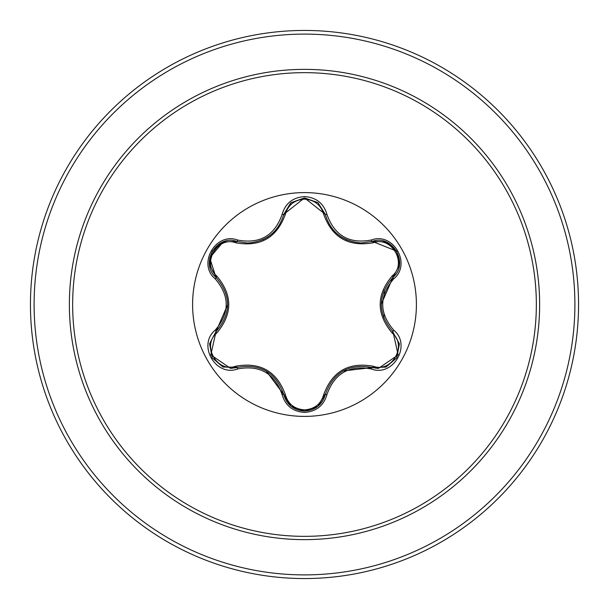 <?xml version="1.0" encoding="UTF-8"?>
<svg xmlns="http://www.w3.org/2000/svg" width="609" height="609" viewBox="0 0 609 609"><rect width="100%" height="100%" fill="white"/><g stroke="black" fill="none" stroke-linecap="round" stroke-linejoin="round"><path stroke-width="0.91" d="M304.5 416.404A111.904 111.904 0 0 1 192.596 304.5A111.904 111.904 0 0 1 304.5 192.596A111.904 111.904 0 0 1 416.404 304.5A111.904 111.904 0 0 1 304.5 416.404M371.361 368.993C349.208 364.86 334.394 373.408 326.926 394.655C323.661 405.663 316.193 411.593 304.5 412.43C292.815 411.57 285.355 405.632 282.119 394.632C274.629 373.34 259.799 364.776 237.639 368.947C215.761 377.276 197.088 344.915 215.213 330.154C229.875 313.041 229.875 295.936 215.213 278.846C197.08 264.04 215.799 231.717 237.639 240.053C259.822 244.209 274.644 235.653 282.119 214.368C285.362 203.368 292.822 197.43 304.5 196.57C316.193 197.415 323.668 203.337 326.926 214.345C334.417 235.599 349.231 244.156 371.361 240.007C393.247 231.702 411.882 264.078 393.749 278.815C379.049 295.951 379.049 313.072 393.749 330.185C411.897 344.96 393.208 377.314 371.361 368.993A1.827 0.426 -73.4 0 1 372.228 367.577L342.996 370.957M215.967 277.339L209.732 257.843L223.183 241.925L236.772 241.476L247.482 243.044L236.772 241.476C216.637 233.81 199.31 263.72 216.012 277.384A1.827 0.571 133.4 0 1 216.675 275.862C232.76 294.992 232.76 314.084 216.675 333.138C201.373 345.547 217.436 373.271 235.782 366.192C260.431 361.807 276.981 371.361 285.431 394.86C288.148 404.087 294.512 409.096 304.5 409.872C314.503 409.111 320.874 404.117 323.615 394.876C332.133 371.383 348.668 361.837 373.21 366.237C391.61 373.287 407.588 345.509 392.287 333.161C376.164 314.016 376.164 294.908 392.287 275.839C407.596 263.446 391.564 235.698 373.21 242.763C348.599 247.125 332.065 237.579 323.615 214.124C320.874 204.883 314.503 199.889 304.5 199.128C294.505 199.904 288.148 204.913 285.431 214.14C276.912 237.677 260.363 247.239 235.782 242.808C217.398 235.744 201.381 263.499 216.675 275.862M323.615 214.124A1.827 0.571 166.6 0 1 325.259 214.315C330.542 231.991 342.639 241.545 361.548 242.983C342.783 241.704 330.687 232.143 325.259 214.315L304.523 197.925L283.779 214.33L290.577 203.124M215.213 278.846A1.827 0.426 -46.6 0 0 216.012 277.384C231.42 295.449 231.42 313.528 216.012 331.616L210.813 354.895L230.651 368.422L236.772 367.524C260.15 363.2 275.824 372.244 283.779 394.67C286.786 404.818 293.705 410.283 304.523 411.075C315.333 410.283 322.245 404.825 325.259 394.685C333.207 372.32 348.858 363.276 372.228 367.577L378.326 368.468L398.164 354.933L392.95 331.639C377.511 313.559 377.511 295.464 392.95 277.361L381.234 304.386M304.5 72.654A231.846 231.846 0 0 1 536.346 304.5A231.846 231.846 0 0 1 304.5 536.346A231.846 231.846 0 0 1 72.654 304.5A231.846 231.846 0 0 1 304.5 72.654M304.5 30.45A274.05 274.05 0 0 1 578.55 304.5A274.05 274.05 0 0 1 304.5 578.55A274.05 274.05 0 0 1 30.45 304.5A274.05 274.05 0 0 1 304.5 30.45A274.05 274.05 0 0 0 30.45 304.5A274.05 274.05 0 0 0 304.5 578.55M383.655 317.548L384.134 314.678M384.439 293.386L384.043 290.47M215.213 330.154A1.827 0.426 46.6 0 1 216.012 331.616A1.827 0.571 -133.4 0 0 216.675 333.138M237.639 368.947A1.827 0.426 -106.7 0 0 236.772 367.524A1.827 0.571 73.3 0 1 235.782 366.192M282.119 394.632A1.827 0.426 -13.3 0 1 283.779 394.67L266.232 371.01M304.523 411.075L290.965 406.211L283.779 394.67A1.827 0.571 166.7 0 0 285.431 394.86M326.926 394.655A1.827 0.426 -166.6 0 0 325.259 394.685A1.827 0.571 13.4 0 1 323.615 394.876M385.817 367.105L372.228 367.577A1.827 0.571 106.6 0 0 373.21 366.237M392.287 333.161A1.827 0.571 133.3 0 0 392.95 331.639A1.827 0.426 -46.7 0 1 393.749 330.185M392.287 275.839A1.827 0.571 -133.3 0 1 392.95 277.361C409.651 263.75 392.409 233.795 372.228 241.423L361.548 242.983L372.228 241.423A1.827 0.426 -106.6 0 1 371.361 240.007M373.21 242.763A1.827 0.571 73.4 0 0 372.228 241.423L385.9 241.925M372.289 241.408L396.779 251.174M285.431 214.14A1.827 0.571 13.3 0 0 283.779 214.33C278.397 232.166 266.293 241.735 247.482 243.044C266.361 241.644 278.458 232.075 283.779 214.33A1.827 0.426 -166.7 0 1 282.119 214.368M235.782 242.808A1.827 0.571 106.7 0 1 236.764 241.468M209.625 343.621L216.012 331.616L227.697 304.614M399.352 265.364L392.95 277.361A1.827 0.426 46.7 0 0 393.749 278.815M318.058 202.774L325.259 214.315A1.827 0.426 -13.4 0 0 326.926 214.345M237.731 241.743L236.772 241.476A1.827 0.426 -73.3 0 0 237.639 240.053M304.5 539.635A235.135 235.135 0 0 1 69.365 304.5A235.135 235.135 0 0 1 304.5 69.365A235.135 235.135 0 0 1 539.635 304.5A235.135 235.135 0 0 1 304.5 539.635M304.5 34.104A270.396 270.396 0 0 1 574.896 304.5A270.396 270.396 0 0 1 304.5 574.896A270.396 270.396 0 0 1 34.104 304.5A270.396 270.396 0 0 1 304.5 34.104M341.093 236.871L347.13 240.068M262.54 239.855L267.724 237.068M222.886 366.961L212.191 357.765L209.58 343.918M237.716 367.257L223.092 367.037M283.779 394.67L283.535 393.703M317.814 406.424L304.5 411.075L291.201 406.401M325.503 393.734L317.989 406.279M372.228 367.577L371.269 367.303M396.779 357.818L386.098 366.999M399.397 343.948L396.786 357.81M392.242 330.953L399.367 343.727M392.95 277.361L392.234 278.054M386.114 242.009L396.794 251.213L399.397 265.067M372.228 241.423L371.277 241.697M325.259 214.315L325.503 215.274M291.216 202.591L304.523 197.925L317.829 202.584M283.543 215.281L291.041 202.728M209.572 265.067L212.206 251.213L222.902 242.032M216.72 278.069L209.61 265.296M216.012 331.616L216.728 330.923"/></g></svg>
